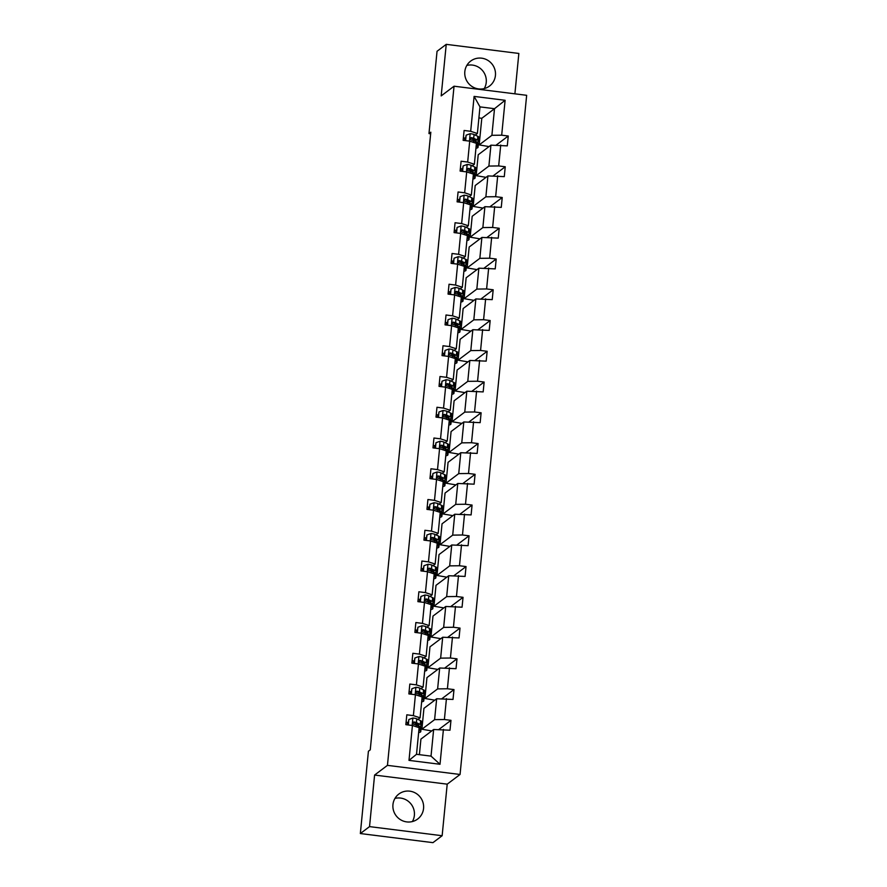 <?xml version="1.0" encoding="UTF-8"?>
<svg xmlns="http://www.w3.org/2000/svg" width="887" height="887" viewBox="0 0 887 887"><rect width="100%" height="100%" fill="white"/><g stroke="black" fill="none" stroke-linecap="round" stroke-linejoin="round"><path stroke-width="1.33" d="M464.821 71.625A15.644 15.234 53 0 0 489.546 86.039A15.644 15.234 53 0 0 487.562 60.183A15.644 15.234 53 0 0 464.821 71.625M484.247 88.578A15.644 15.234 53 0 0 466.806 65.438M392.952 804.609A15.644 15.234 53 0 0 417.677 819.023A15.644 15.234 53 0 0 415.693 793.166A15.644 15.234 53 0 0 392.952 804.609M412.377 821.562A15.644 15.234 53 0 0 394.937 798.422M514.892 93.834L518.851 53.453L446.239 44.35L437.047 51.28L428.975 133.582L430.661 133.793M460.065 774.473L526.656 95.308L454.044 86.205L387.453 765.359L460.065 774.473L447.203 784.163L374.591 775.061L369.535 826.617L442.147 835.72L447.203 784.163M442.147 835.72L432.956 842.65L360.344 833.547L369.535 826.617M489.047 146.588L479.18 144.903L491.897 135.312L494.514 108.702L505.113 100.286L501.687 135.19L508.262 136.01L496.199 145.102M479.18 144.903L481.796 118.293L494.514 108.702L479.989 106.883L477.383 133.493L475.255 135.101M491.897 135.312L501.687 135.19M486.032 177.345L476.164 175.659L488.892 166.069L490.932 145.169L507.297 145.867L508.262 136.01M500.723 145.047L498.671 165.936L505.246 166.767L493.183 175.859M483.016 208.101L473.159 206.416L485.876 196.825L487.917 175.925L504.282 176.624L505.246 166.767M497.707 175.792L495.656 196.692L502.23 197.513L490.167 206.616M480 238.858L470.143 237.162L482.861 227.582L484.901 206.682L501.266 207.37L502.23 197.513M494.691 206.549L492.64 227.449L499.215 228.269L487.151 237.361M476.984 269.615L467.127 267.918L479.845 258.328L481.885 237.439L498.25 238.126L499.215 228.269M491.675 237.306L489.624 258.206L496.199 259.026L484.136 268.118M473.98 300.36L464.112 298.675L476.829 289.084L478.869 268.184L495.234 268.883L496.199 259.026M488.659 268.062L486.608 288.951L493.183 289.783L481.131 298.875M470.964 331.117L461.096 329.432L473.813 319.841L475.853 298.941L492.218 299.64L493.183 289.783M485.644 298.819L483.592 319.708L490.167 320.54L478.115 329.631M467.948 361.874L458.08 360.189L470.797 350.598L472.838 329.698L489.203 330.396L490.167 320.54M482.628 329.565L480.577 350.465L487.151 351.285L475.099 360.388M464.932 392.631L455.064 390.934L467.782 381.355L469.833 360.455L486.187 361.142L487.151 351.285M479.612 360.322L477.561 381.222L484.136 382.042L472.084 391.134M461.916 423.387L452.048 421.691L464.766 412.1L466.817 391.211L483.171 391.899L484.136 382.042M476.596 391.078L474.545 411.978L481.12 412.799L469.068 421.89M458.901 454.133L449.033 452.448L461.75 442.857L463.801 421.957L480.155 422.655L481.12 412.799M473.58 421.835L471.529 442.724L478.104 443.555L466.052 452.647M455.885 484.89L446.017 483.204L458.734 473.614L460.785 452.714L477.139 453.412L478.104 443.555M470.565 452.581L468.513 473.481L475.088 474.312L463.036 483.404M452.869 515.646L443.001 513.961L455.718 504.37L457.77 483.47L474.124 484.169L475.088 474.312M467.549 483.337L465.498 504.237L472.072 505.058L460.02 514.15M449.853 546.403L439.985 544.707L452.703 535.127L454.754 514.227L471.108 514.915L472.072 505.058M464.533 514.094L462.482 534.994L469.057 535.815L457.005 544.906M446.837 577.16L436.969 575.463L449.687 565.873L451.738 544.984L468.092 545.671L469.057 535.815M461.517 544.851L459.477 565.751L466.041 566.571L453.989 575.663M443.822 607.905L433.954 606.22L446.671 596.629L448.722 575.73L465.076 576.428L466.041 566.571M458.501 575.608L456.461 596.496L463.036 597.328L450.973 606.42M440.806 638.662L430.938 636.977L443.655 627.386L445.706 606.486L462.06 607.185L463.036 597.328M455.486 606.353L453.445 627.253L460.02 628.085L447.957 637.176M437.79 669.419L427.922 667.734L440.639 658.143L442.691 637.243L459.045 637.941L460.02 628.085M452.47 637.11L450.43 658.01L457.005 658.83L444.941 667.922M434.774 700.176L424.906 698.479L437.624 688.9L439.675 668L456.029 668.687L457.005 658.83M449.454 667.867L447.414 688.767L453.989 689.587L441.926 698.679M431.758 730.932L421.89 729.236L434.608 719.645L436.659 698.756L453.013 699.444L453.989 689.587M446.438 698.623L444.398 719.523L450.973 720.344L438.91 729.436M443.422 729.38L440.007 764.272L408.996 760.381L412.422 725.488L419.119 727.684L416.513 754.305L431.027 756.123L433.643 729.502L449.997 730.201L450.973 720.344M413.386 715.632L415.438 694.732L422.134 696.927L420.083 717.827L413.386 715.632L406.811 714.811L405.847 724.668L412.422 725.488M416.402 684.875L418.453 663.975L425.15 666.181L423.099 687.07L416.402 684.875L409.827 684.054L408.863 693.911L415.438 694.732M419.418 654.118L421.469 633.229L428.166 635.425L426.115 656.313L419.418 654.118L412.843 653.298L411.878 663.154L418.453 663.975M422.434 623.373L424.485 602.473L431.182 604.668L429.131 625.568L422.434 623.373L415.859 622.541L414.894 632.398L421.469 633.229M425.45 592.616L427.501 571.716L434.198 573.911L432.146 594.811L425.45 592.616L418.875 591.784L417.91 601.641L424.485 602.473M428.465 561.859L430.517 540.959L437.213 543.154L435.162 564.054L428.465 561.859L421.89 561.039L420.926 570.895L427.501 571.716M431.481 531.102L433.532 510.202L440.229 512.409L438.178 533.298L431.481 531.102L424.906 530.282L423.942 540.139L430.517 540.959M434.497 500.346L436.548 479.457L443.245 481.652L441.194 502.552L434.497 500.346L427.922 499.525L426.957 509.382L433.532 510.202M437.513 469.6L439.564 448.7L446.261 450.895L444.21 471.795L437.513 469.6L430.938 468.768L429.973 478.625L436.548 479.457M440.529 438.843L442.58 417.943L449.277 420.139L447.225 441.039L440.529 438.843L433.954 438.012L432.989 447.868L439.564 448.7M443.544 408.087L445.596 387.187L452.292 389.382L450.241 410.282L443.544 408.087L436.969 407.266L436.005 417.123L442.58 417.943M446.56 377.33L448.611 356.43L455.308 358.636L453.257 379.525L446.56 377.33L439.985 376.509L439.021 386.366L445.596 387.187M449.576 346.573L451.616 325.684L458.324 327.88L456.273 348.779L449.576 346.573L443.001 345.753L442.036 355.609L448.611 356.43M452.592 315.827L454.632 294.927L461.34 297.123L459.289 318.023L452.592 315.827L446.017 314.996L445.052 324.853L451.616 325.684M455.608 285.071L457.648 264.171L464.356 266.366L462.304 287.266L455.608 285.071L449.033 284.239L448.068 294.096L454.632 294.927M458.623 254.314L460.663 233.414L467.371 235.609L465.32 256.509L458.623 254.314L452.048 253.494L451.073 263.35L457.648 264.171M461.639 223.557L463.679 202.657L470.387 204.864L468.336 225.753L461.639 223.557L455.064 222.737L454.089 232.594L460.663 233.414M464.655 192.801L466.695 171.912L473.403 174.107L471.352 195.007L464.655 192.801L458.08 191.98L457.104 201.837L463.679 202.657M467.671 162.055L469.711 141.155L476.419 143.35L474.368 164.25L467.671 162.055L461.096 161.223L460.12 171.08L466.695 171.912M477.383 133.493L470.687 131.298L464.112 130.467L463.136 140.334L469.711 141.155M470.687 131.298L474.101 96.406L505.113 100.286M360.344 833.547L368.415 751.234L370.256 749.848L430.816 132.196L428.975 133.582M474.368 164.25L472.239 165.847M476.164 175.659L478.215 154.759L490.932 145.169M488.892 166.069L498.671 165.936M471.352 195.007L469.223 196.604M473.159 206.416L475.199 185.516L487.917 175.925M485.876 196.825L495.656 196.692M468.336 225.753L466.207 227.36M470.143 237.162L472.183 216.273L484.901 206.682M482.861 227.582L492.64 227.449M465.32 256.509L463.191 258.117M467.127 267.918L469.168 247.029L481.885 237.439M479.845 258.328L489.624 258.206M462.304 287.266L460.176 288.874M464.112 298.675L466.152 277.775L478.869 268.184M476.829 289.084L486.608 288.951M459.289 318.023L457.16 319.619M461.096 329.432L463.136 308.532L475.853 298.941M473.813 319.841L483.592 319.708M456.273 348.779L454.144 350.376M458.08 360.189L460.12 339.289L472.838 329.698M470.797 350.598L480.577 350.465M453.257 379.525L451.128 381.133M455.064 390.934L457.104 370.045L469.833 360.455M467.782 381.355L477.561 381.222M450.241 410.282L448.112 411.89M452.048 421.691L454.1 400.791L466.817 391.211M464.766 412.1L474.545 411.978M447.225 441.039L445.097 442.646M449.033 452.448L451.084 431.548L463.801 421.957M461.75 442.857L471.529 442.724M444.21 471.795L442.081 473.392M446.017 483.204L448.068 462.304L460.785 452.714M458.734 473.614L468.513 473.481M441.194 502.552L439.065 504.149M443.001 513.961L445.052 493.061L457.77 483.47M455.718 504.37L465.498 504.237M438.178 533.298L436.049 534.905M439.985 544.707L442.036 523.818L454.754 514.227M452.703 535.127L462.482 534.994M435.162 564.054L433.033 565.662M436.969 575.463L439.021 554.563L451.738 544.984M449.687 565.873L459.477 565.751M432.146 594.811L430.018 596.419M433.954 606.22L436.005 585.32L448.722 575.73M446.671 596.629L456.461 596.496M429.131 625.568L427.002 627.164M430.938 636.977L432.989 616.077L445.706 606.486M443.655 627.386L453.445 627.253M426.115 656.313L423.986 657.921M427.922 667.734L429.973 646.834L442.691 637.243M440.639 658.143L450.43 658.01M423.099 687.07L420.97 688.678M424.906 698.479L426.957 677.59L439.675 668M437.624 688.9L447.414 688.767M420.083 717.827L417.954 719.435M421.89 729.236L423.942 708.336L436.659 698.756M434.608 719.645L444.398 719.523M408.996 760.381L416.513 754.305M446.239 44.35L441.183 95.907L454.044 86.205M374.591 775.061L387.453 765.359M481.796 118.293L478.902 117.927M419.396 754.66L420.926 739.093L433.643 729.502M431.027 756.123L440.007 764.272M474.101 96.406L479.989 106.883M418.875 730.189L419.584 730.522A15.345 2.417 5.6 0 1 420.76 731.609A15.345 2.417 5.6 0 1 418.642 732.607M408.319 724.978L408.863 719.49L412.976 718.004A5.311 0.843 5.6 0 1 416.79 718.869L420.549 720.665A15.345 2.417 5.6 0 1 421.724 721.752L421.358 725.499A15.345 2.417 -174.4 0 0 420.183 724.413L416.424 722.617A5.311 0.843 -174.4 0 0 414.041 721.974L413.231 722.173M408.131 722.417A12.74 2.007 5.6 0 1 407.554 722.373L406.08 722.251M414.118 722.595A12.74 2.007 5.6 0 1 412.887 722.606M408.863 719.49L407.887 724.923M417.977 725.832A12.74 2.007 5.6 0 0 418.764 725.244A12.74 2.007 5.6 0 0 417.788 724.346L413.508 722.373L414.041 721.974C412.51 722.528 412.433 723.315 413.808 724.335A5.311 0.843 5.6 0 1 416.191 724.989L419.95 726.775A15.345 2.417 5.6 0 1 421.125 727.861L420.76 731.609M419.318 726.475A15.345 2.417 -174.4 0 0 421.358 725.499M421.89 699.433L422.6 699.765A15.345 2.417 5.6 0 1 423.775 700.852A15.345 2.417 5.6 0 1 421.647 701.85M411.335 694.222L411.878 688.733L415.992 687.259A5.311 0.843 5.6 0 1 419.806 688.124L423.565 689.909A15.345 2.417 5.6 0 1 424.74 690.995L424.374 694.743A15.345 2.417 -174.4 0 0 423.199 693.656L419.44 691.86A5.311 0.843 -174.4 0 0 417.056 691.217L416.247 691.416M411.147 691.66A12.74 2.007 5.6 0 1 410.57 691.616L409.095 691.494M417.134 691.838A12.74 2.007 5.6 0 1 415.903 691.849M411.878 688.733L410.903 694.166M420.992 695.086A12.74 2.007 5.6 0 0 421.78 694.488A12.74 2.007 5.6 0 0 420.804 693.59L416.524 691.616L417.056 691.217C415.526 691.771 415.449 692.559 416.823 693.59A5.311 0.843 5.6 0 1 419.207 694.233L422.966 696.018A15.345 2.417 5.6 0 1 424.141 697.104L423.775 700.852M422.334 695.73A15.345 2.417 -174.4 0 0 424.374 694.743M424.906 668.676L425.616 669.02A15.345 2.417 5.6 0 1 426.791 670.106A15.345 2.417 5.6 0 1 424.662 671.093M414.351 663.465L414.894 657.977L419.008 656.502A5.311 0.843 5.6 0 1 422.822 657.367L426.58 659.152A15.345 2.417 5.6 0 1 427.756 660.238L427.39 663.986A15.345 2.417 -174.4 0 0 426.215 662.899L422.456 661.114A5.311 0.843 -174.4 0 0 420.072 660.46L419.263 660.66M414.162 660.904A12.74 2.007 5.6 0 1 413.575 660.859L412.111 660.737M420.15 661.081A12.74 2.007 5.6 0 1 418.919 661.103M414.894 657.977L413.919 663.409M424.008 664.33A12.74 2.007 5.6 0 0 424.795 663.731A12.74 2.007 5.6 0 0 423.82 662.833L419.54 660.859L420.072 660.46C418.542 661.015 418.464 661.802 419.839 662.833A5.311 0.843 5.6 0 1 422.223 663.476L425.982 665.272A15.345 2.417 5.6 0 1 427.157 666.359L426.791 670.106M425.35 664.973A15.345 2.417 -174.4 0 0 427.39 663.986M427.922 637.919L428.632 638.263A15.345 2.417 5.6 0 1 429.807 639.35A15.345 2.417 5.6 0 1 427.678 640.347M417.367 632.708L417.91 627.231L422.024 625.745A5.311 0.843 5.6 0 1 425.838 626.61L429.596 628.406A15.345 2.417 5.6 0 1 430.772 629.493L430.406 633.24A15.345 2.417 -174.4 0 0 429.23 632.154L425.472 630.358A5.311 0.843 -174.4 0 0 423.088 629.715L422.279 629.903M417.178 630.147A12.74 2.007 5.6 0 1 416.591 630.103L415.127 629.992M423.166 630.335A12.74 2.007 5.6 0 1 421.935 630.347M417.91 627.231L416.934 632.653M427.024 633.573A12.74 2.007 5.6 0 0 427.811 632.985A12.74 2.007 5.6 0 0 426.835 632.076L422.556 630.114L423.088 629.715C421.558 630.269 421.48 631.056 422.855 632.076A5.311 0.843 5.6 0 1 425.239 632.719L428.998 634.515A15.345 2.417 5.6 0 1 430.173 635.602L429.807 639.35M428.366 634.216A15.345 2.417 -174.4 0 0 430.406 633.24M430.938 607.174L431.647 607.506A15.345 2.417 5.6 0 1 432.823 608.593A15.345 2.417 5.6 0 1 430.694 609.591M420.383 601.951L420.926 596.474L425.039 594.989A5.311 0.843 5.6 0 1 428.853 595.853L432.612 597.65A15.345 2.417 5.6 0 1 433.787 598.736L433.421 602.484A15.345 2.417 -174.4 0 0 432.246 601.397L428.488 599.601A5.311 0.843 -174.4 0 0 426.104 598.958L425.294 599.157M420.194 599.401A12.74 2.007 5.6 0 1 419.606 599.357L418.143 599.235M426.181 599.579A12.74 2.007 5.6 0 1 424.951 599.59M420.926 596.474L419.95 601.896M430.04 602.816A12.74 2.007 5.6 0 0 430.827 602.229A12.74 2.007 5.6 0 0 429.851 601.319L425.572 599.357L426.104 598.958C424.574 599.512 424.496 600.299 425.871 601.319A5.311 0.843 5.6 0 1 428.255 601.963L432.013 603.759A15.345 2.417 5.6 0 1 433.189 604.845L432.823 608.593M431.381 603.459A15.345 2.417 -174.4 0 0 433.421 602.484M433.954 576.417L434.663 576.75A15.345 2.417 5.6 0 1 435.839 577.836A15.345 2.417 5.6 0 1 433.71 578.834M423.398 571.206L423.942 565.718L428.055 564.243A5.311 0.843 5.6 0 1 431.869 565.097L435.628 566.893A15.345 2.417 5.6 0 1 436.803 567.979L436.437 571.727A15.345 2.417 -174.4 0 0 435.262 570.64L431.503 568.844A5.311 0.843 -174.4 0 0 429.12 568.201L428.31 568.401M423.21 568.645A12.74 2.007 5.6 0 1 422.622 568.6L421.159 568.478M429.197 568.822A12.74 2.007 5.6 0 1 427.966 568.833M423.942 565.718L422.966 571.15M433.056 572.071A12.74 2.007 5.6 0 0 433.843 571.472A12.74 2.007 5.6 0 0 432.867 570.574L428.587 568.6L429.12 568.201C427.589 568.755 427.512 569.543 428.887 570.563A5.311 0.843 5.6 0 1 431.27 571.217L435.029 573.002A15.345 2.417 5.6 0 1 436.204 574.089L435.839 577.836M434.397 572.703A15.345 2.417 -174.4 0 0 436.437 571.727M436.969 545.66L437.668 545.993A15.345 2.417 5.6 0 1 438.854 547.079A15.345 2.417 5.6 0 1 436.726 548.077M426.414 540.449L426.957 534.961L431.071 533.486A5.311 0.843 5.6 0 1 434.885 534.351L438.644 536.136A15.345 2.417 5.6 0 1 439.819 537.223L439.453 540.97A15.345 2.417 -174.4 0 0 438.278 539.884L434.519 538.099A5.311 0.843 -174.4 0 0 432.124 537.444L431.326 537.644M426.226 537.888A12.74 2.007 5.6 0 1 425.638 537.844L424.174 537.722M432.213 538.065A12.74 2.007 5.6 0 1 430.971 538.087M426.957 534.961L425.982 540.394M436.071 541.314A12.74 2.007 5.6 0 0 436.859 540.715A12.74 2.007 5.6 0 0 435.883 539.817L431.603 537.844L432.124 537.444C430.605 537.999 430.528 538.786 431.902 539.817A5.311 0.843 5.6 0 1 434.286 540.46L438.045 542.256A15.345 2.417 5.6 0 1 439.22 543.343L438.854 547.079M437.413 541.957A15.345 2.417 -174.4 0 0 439.453 540.97M439.985 514.903L440.684 515.247A15.345 2.417 5.6 0 1 441.87 516.334A15.345 2.417 5.6 0 1 439.741 517.321M429.43 509.692L429.962 504.204L434.087 502.729A5.311 0.843 5.6 0 1 437.901 503.594L441.659 505.39A15.345 2.417 5.6 0 1 442.835 506.477L442.469 510.213A15.345 2.417 -174.4 0 0 441.294 509.127L437.524 507.342A5.311 0.843 -174.4 0 0 435.14 506.699L434.342 506.887M429.241 507.131A12.74 2.007 5.6 0 1 428.654 507.087L427.19 506.965M435.229 507.309A12.74 2.007 5.6 0 1 433.987 507.331M429.962 504.204L428.998 509.637M439.087 510.557A12.74 2.007 5.6 0 0 439.874 509.958A12.74 2.007 5.6 0 0 438.888 509.06L434.619 507.087L435.14 506.699C433.621 507.242 433.543 508.029 434.918 509.06A5.311 0.843 5.6 0 1 437.302 509.703L441.061 511.5A15.345 2.417 5.6 0 1 442.236 512.586L441.87 516.334M440.429 511.2A15.345 2.417 -174.4 0 0 442.469 510.213M443.001 484.147L443.7 484.49A15.345 2.417 5.6 0 1 444.886 485.577A15.345 2.417 5.6 0 1 442.757 486.575M432.446 478.936L432.978 473.458L437.103 471.973A5.311 0.843 5.6 0 1 440.917 472.838L444.675 474.634A15.345 2.417 5.6 0 1 445.851 475.72L445.485 479.468A15.345 2.417 -174.4 0 0 444.298 478.381L440.54 476.585A5.311 0.843 -174.4 0 0 438.156 475.942L437.358 476.131M432.257 476.374A12.74 2.007 5.6 0 1 431.67 476.33L430.206 476.219M438.245 476.563A12.74 2.007 5.6 0 1 437.003 476.574M432.978 473.458L432.013 478.88M442.103 479.8A12.74 2.007 5.6 0 0 442.89 479.213A12.74 2.007 5.6 0 0 441.903 478.304L437.635 476.341L438.156 475.942C436.637 476.496 436.559 477.284 437.934 478.304A5.311 0.843 5.6 0 1 440.318 478.947L444.077 480.743A15.345 2.417 5.6 0 1 445.252 481.829L444.886 485.577M443.445 480.444A15.345 2.417 -174.4 0 0 445.485 479.468M446.017 453.401L446.715 453.734A15.345 2.417 5.6 0 1 447.902 454.82A15.345 2.417 5.6 0 1 445.773 455.818M435.462 448.179L435.994 442.702L440.118 441.216A5.311 0.843 5.6 0 1 443.932 442.081L447.691 443.877A15.345 2.417 5.6 0 1 448.866 444.964L448.5 448.711A15.345 2.417 -174.4 0 0 447.314 447.625L443.555 445.828A5.311 0.843 -174.4 0 0 441.172 445.185L440.373 445.385M435.273 445.629A12.74 2.007 5.6 0 1 434.685 445.584L433.222 445.462M441.26 445.806A12.74 2.007 5.6 0 1 440.019 445.817M435.994 442.702L435.029 448.123M445.119 449.044A12.74 2.007 5.6 0 0 445.906 448.456A12.74 2.007 5.6 0 0 444.919 447.547L440.651 445.584L441.172 445.185C439.642 445.74 439.575 446.527 440.939 447.547A5.311 0.843 5.6 0 1 443.334 448.201L447.092 449.986A15.345 2.417 5.6 0 1 448.268 451.073L447.902 454.82M446.46 449.687A15.345 2.417 -174.4 0 0 448.5 448.711M449.033 422.644L449.731 422.977A15.345 2.417 5.6 0 1 450.918 424.064A15.345 2.417 5.6 0 1 448.789 425.061M438.477 417.433L439.01 411.945L443.134 410.47A5.311 0.843 5.6 0 1 446.948 411.335L450.707 413.12A15.345 2.417 5.6 0 1 451.882 414.207L451.516 417.954A15.345 2.417 -174.4 0 0 450.33 416.868L446.571 415.072A5.311 0.843 -174.4 0 0 444.187 414.429L443.389 414.628M438.289 414.872A12.74 2.007 5.6 0 1 437.701 414.828L436.238 414.706M444.276 415.049A12.74 2.007 5.6 0 1 443.034 415.061M439.01 411.945L438.034 417.378M448.135 418.298A12.74 2.007 5.6 0 0 448.922 417.699A12.74 2.007 5.6 0 0 447.935 416.801L443.666 414.828L444.187 414.429C442.657 414.983 442.58 415.77 443.955 416.79A5.311 0.843 5.6 0 1 446.338 417.444L450.108 419.229A15.345 2.417 5.6 0 1 451.283 420.316L450.918 424.064M449.476 418.93A15.345 2.417 -174.4 0 0 451.516 417.954M452.048 391.888L452.747 392.22A15.345 2.417 5.6 0 1 453.933 393.307A15.345 2.417 5.6 0 1 451.805 394.305M441.493 386.677L442.025 381.188L446.15 379.714A5.311 0.843 5.6 0 1 449.964 380.578L453.723 382.364A15.345 2.417 5.6 0 1 454.898 383.45L454.532 387.198A15.345 2.417 -174.4 0 0 453.346 386.111L449.587 384.326A5.311 0.843 -174.4 0 0 447.203 383.672L446.405 383.871M441.305 384.115A12.74 2.007 5.6 0 1 440.717 384.071L439.253 383.949M447.292 384.293A12.74 2.007 5.6 0 1 446.05 384.315M442.025 381.188L441.05 386.621M451.15 387.541A12.74 2.007 5.6 0 0 451.926 386.943A12.74 2.007 5.6 0 0 450.951 386.045L446.682 384.071L447.203 383.672C445.673 384.226 445.596 385.013 446.97 386.045A5.311 0.843 5.6 0 1 449.354 386.688L453.113 388.484A15.345 2.417 5.6 0 1 454.299 389.57L453.933 393.307M452.492 388.184A15.345 2.417 -174.4 0 0 454.532 387.198M455.064 361.131L455.763 361.475A15.345 2.417 5.6 0 1 456.938 362.561A15.345 2.417 5.6 0 1 454.82 363.548M444.509 355.92L445.041 350.432L449.166 348.957A5.311 0.843 5.6 0 1 452.969 349.822L456.727 351.618A15.345 2.417 5.6 0 1 457.914 352.704L457.548 356.441A15.345 2.417 -174.4 0 0 456.361 355.354L452.603 353.569A5.311 0.843 -174.4 0 0 450.219 352.926L449.421 353.115M444.32 353.359A12.74 2.007 5.6 0 1 443.733 353.314L442.269 353.192M450.308 353.547A12.74 2.007 5.6 0 1 449.066 353.558M445.041 350.432L444.065 355.864M454.166 356.785A12.74 2.007 5.6 0 0 454.942 356.186A12.74 2.007 5.6 0 0 453.967 355.288L449.698 353.325L450.219 352.926C448.689 353.469 448.611 354.257 449.986 355.288A5.311 0.843 5.6 0 1 452.37 355.931L456.129 357.727A15.345 2.417 5.6 0 1 457.315 358.814L456.938 362.561M455.508 357.428A15.345 2.417 -174.4 0 0 457.548 356.441M458.08 330.374L458.779 330.718A15.345 2.417 5.6 0 1 459.954 331.805A15.345 2.417 5.6 0 1 457.836 332.802M447.525 325.163L448.057 319.686L452.182 318.2A5.311 0.843 5.6 0 1 455.985 319.065L459.743 320.861A15.345 2.417 5.6 0 1 460.93 321.948L460.564 325.695A15.345 2.417 -174.4 0 0 459.377 324.609L455.619 322.813A5.311 0.843 -174.4 0 0 453.235 322.169L452.437 322.358M447.336 322.613A12.74 2.007 5.6 0 1 446.749 322.558L445.285 322.447M453.324 322.79A12.74 2.007 5.6 0 1 452.082 322.801M448.057 319.686L447.081 325.108M457.182 326.028A12.74 2.007 5.6 0 0 457.958 325.44A12.74 2.007 5.6 0 0 456.982 324.531L452.714 322.569L453.235 322.169C451.705 322.724 451.627 323.511 453.002 324.531A5.311 0.843 5.6 0 1 455.386 325.174L459.144 326.97A15.345 2.417 5.6 0 1 460.331 328.057L459.954 331.805M458.524 326.671A15.345 2.417 -174.4 0 0 460.564 325.695M461.096 299.629L461.794 299.961A15.345 2.417 5.6 0 1 462.97 301.048A15.345 2.417 5.6 0 1 460.852 302.046M450.541 294.406L451.073 288.929L455.197 287.443A5.311 0.843 5.6 0 1 459 288.308L462.759 290.104A15.345 2.417 5.6 0 1 463.945 291.191L463.568 294.939A15.345 2.417 -174.4 0 0 462.393 293.852L458.634 292.056A5.311 0.843 -174.4 0 0 456.251 291.413L455.452 291.612M450.352 291.856A12.74 2.007 5.6 0 1 449.764 291.812L448.301 291.69M456.339 292.034A12.74 2.007 5.6 0 1 455.098 292.045M451.073 288.929L450.097 294.362M460.198 295.271A12.74 2.007 5.6 0 0 460.974 294.684A12.74 2.007 5.6 0 0 459.998 293.785L455.73 291.812L456.251 291.413C454.721 291.967 454.643 292.754 456.018 293.774A5.311 0.843 5.6 0 1 458.402 294.429L462.16 296.214A15.345 2.417 5.6 0 1 463.347 297.3L462.97 301.048M461.539 295.914A15.345 2.417 -174.4 0 0 463.568 294.939M464.101 268.872L464.81 269.204A15.345 2.417 5.6 0 1 465.985 270.291A15.345 2.417 5.6 0 1 463.868 271.289M453.556 263.661L454.089 258.172L458.213 256.698A5.311 0.843 5.6 0 1 462.016 257.563L465.775 259.348A15.345 2.417 5.6 0 1 466.961 260.434L466.584 264.182A15.345 2.417 -174.4 0 0 465.409 263.095L461.65 261.299A5.311 0.843 -174.4 0 0 459.266 260.656L458.468 260.856M453.357 261.1A12.74 2.007 5.6 0 1 452.78 261.055L451.317 260.933M459.355 261.277A12.74 2.007 5.6 0 1 458.113 261.288M454.089 258.172L453.113 263.605M463.202 264.526A12.74 2.007 5.6 0 0 463.99 263.927A12.74 2.007 5.6 0 0 463.014 263.029L458.745 261.055L459.266 260.656C457.736 261.21 457.659 261.998 459.034 263.029A5.311 0.843 5.6 0 1 461.417 263.672L465.176 265.457A15.345 2.417 5.6 0 1 466.362 266.543L465.985 270.291M464.555 265.158A15.345 2.417 -174.4 0 0 466.584 264.182M467.116 238.115L467.826 238.448A15.345 2.417 5.6 0 1 469.001 239.534A15.345 2.417 5.6 0 1 466.884 240.532M456.572 232.904L457.104 227.416L461.229 225.941A5.311 0.843 5.6 0 1 465.032 226.806L468.791 228.591A15.345 2.417 5.6 0 1 469.977 229.678L469.6 233.425A15.345 2.417 -174.4 0 0 468.425 232.339L464.666 230.553A5.311 0.843 -174.4 0 0 462.282 229.899L461.484 230.099M456.373 230.343A12.74 2.007 5.6 0 1 455.796 230.298L454.332 230.176M462.371 230.52A12.74 2.007 5.6 0 1 461.129 230.542M457.104 227.416L456.129 232.849M466.218 233.769A12.74 2.007 5.6 0 0 467.005 233.17A12.74 2.007 5.6 0 0 466.03 232.272L461.761 230.298L462.282 229.899C460.752 230.454 460.675 231.241 462.049 232.272A5.311 0.843 5.6 0 1 464.433 232.915L468.192 234.711A15.345 2.417 5.6 0 1 469.378 235.798L469.001 239.534M467.571 234.412A15.345 2.417 -174.4 0 0 469.6 233.425M470.132 207.358L470.842 207.702A15.345 2.417 5.6 0 1 472.017 208.789A15.345 2.417 5.6 0 1 469.899 209.775M459.588 202.147L460.12 196.659L464.245 195.184A5.311 0.843 5.6 0 1 468.048 196.049L471.806 197.845A15.345 2.417 5.6 0 1 472.993 198.932L472.616 202.668A15.345 2.417 -174.4 0 0 471.44 201.582L467.682 199.797A5.311 0.843 -174.4 0 0 465.298 199.154L464.5 199.342M459.388 199.586A12.74 2.007 5.6 0 1 458.812 199.542L457.348 199.42M465.387 199.775A12.74 2.007 5.6 0 1 464.145 199.786M460.12 196.659L459.144 202.092M469.234 203.012A12.74 2.007 5.6 0 0 470.021 202.413A12.74 2.007 5.6 0 0 469.046 201.515L464.766 199.553L465.298 199.154C463.768 199.697 463.69 200.495 465.065 201.515A5.311 0.843 5.6 0 1 467.449 202.158L471.208 203.955A15.345 2.417 5.6 0 1 472.383 205.041L472.017 208.789M470.587 203.655A15.345 2.417 -174.4 0 0 472.616 202.668M473.148 176.602L473.858 176.945A15.345 2.417 5.6 0 1 475.033 178.032A15.345 2.417 5.6 0 1 472.915 179.03M462.604 171.391L463.136 165.913L467.261 164.428A5.311 0.843 5.6 0 1 471.064 165.292L474.822 167.089A15.345 2.417 5.6 0 1 475.997 168.175L475.632 171.923A15.345 2.417 -174.4 0 0 474.456 170.836L470.698 169.04A5.311 0.843 -174.4 0 0 468.314 168.397L467.516 168.585M462.404 168.84A12.74 2.007 5.6 0 1 461.828 168.785L460.364 168.674M468.403 169.018A12.74 2.007 5.6 0 1 467.161 169.029M463.136 165.913L462.16 171.335M472.25 172.255A12.74 2.007 5.6 0 0 473.037 171.668A12.74 2.007 5.6 0 0 472.061 170.759L467.782 168.796L468.314 168.397C466.784 168.951 466.706 169.739 468.081 170.759A5.311 0.843 5.6 0 1 470.465 171.402L474.223 173.198A15.345 2.417 5.6 0 1 475.399 174.284L475.033 178.032M473.603 172.898A15.345 2.417 -174.4 0 0 475.632 171.923M476.164 145.856L476.873 146.189A15.345 2.417 5.6 0 1 478.049 147.275A15.345 2.417 5.6 0 1 475.931 148.273M465.62 140.645L466.152 135.157L470.276 133.671A5.311 0.843 5.6 0 1 474.079 134.536L477.838 136.332A15.345 2.417 5.6 0 1 479.013 137.418L478.647 141.166A15.345 2.417 -174.4 0 0 477.472 140.079L473.713 138.283A5.311 0.843 -174.4 0 0 471.33 137.64L470.52 137.84M465.42 138.084A12.74 2.007 5.6 0 1 464.843 138.039L463.38 137.917M471.418 138.261A12.74 2.007 5.6 0 1 470.177 138.272M466.152 135.157L465.176 140.589M475.266 141.499A12.74 2.007 5.6 0 0 476.053 140.911A12.74 2.007 5.6 0 0 475.077 140.013L470.797 138.039L471.33 137.64C469.8 138.195 469.722 138.982 471.097 140.002A5.311 0.843 5.6 0 1 473.481 140.656L477.239 142.441A15.345 2.417 5.6 0 1 478.415 143.528L478.049 147.275M476.618 142.142A15.345 2.417 -174.4 0 0 478.647 141.166M412.876 718.049L412.145 725.455M419.95 726.775L419.584 730.522M407.31 724.845L407.554 722.373M420.549 720.665L420.183 724.413M416.191 724.989L416.025 726.675M416.79 718.869L416.424 722.617M415.892 687.292L415.16 694.698M422.966 696.018L422.6 699.765M410.326 694.089L410.57 691.616M423.565 689.909L423.199 693.656M419.207 694.233L419.041 695.918M419.806 688.124L419.44 691.86M418.908 656.535L418.176 663.942M425.982 665.272L425.616 669.02M413.342 663.332L413.575 660.859M426.58 659.152L426.215 662.899M422.223 663.476L422.057 665.161M422.822 657.367L422.456 661.114M421.924 625.778L421.192 633.185M428.998 634.515L428.632 638.263M416.358 632.586L416.591 630.103M429.596 628.406L429.23 632.154M425.239 632.719L425.073 634.405M425.838 626.61L425.472 630.358M424.94 595.033L424.208 602.439M432.013 603.759L431.647 607.506M419.374 601.829L419.606 599.357M432.612 597.65L432.246 601.397M428.255 601.963L428.088 603.648M428.853 595.853L428.488 599.601M427.955 564.276L427.224 571.683M435.029 573.002L434.663 576.75M422.378 571.073L422.622 568.6M435.628 566.893L435.262 570.64M431.27 571.217L431.104 572.902M431.869 565.097L431.503 568.844M430.971 533.519L430.239 540.926M438.045 542.256L437.668 545.993M425.394 540.316L425.638 537.844M438.644 536.136L438.278 539.884M434.286 540.46L434.12 542.145M434.885 534.351L434.519 538.099M433.987 502.763L433.255 510.169M441.061 511.5L440.684 515.247M428.41 509.57L428.654 507.087M441.659 505.39L441.294 509.127M437.302 509.703L437.136 511.389M437.901 503.594L437.524 507.342M437.003 472.006L436.271 479.423M444.077 480.743L443.7 484.49M431.426 478.814L431.67 476.33M444.675 474.634L444.298 478.381M440.318 478.947L440.152 480.632M440.917 472.838L440.54 476.585M440.019 441.26L439.287 448.667M447.092 449.986L446.715 453.734M434.442 448.057L434.685 445.584M447.691 443.877L447.314 447.625M443.334 448.201L443.167 449.875M443.932 442.081L443.555 445.828M443.034 410.504L442.303 417.91M450.108 419.229L449.731 422.977M437.457 417.3L437.701 414.828M450.707 413.12L450.33 416.868M446.338 417.444L446.183 419.13M446.948 411.335L446.571 415.072M446.05 379.747L445.318 387.153M453.113 388.484L452.747 392.22M440.473 386.544L440.717 384.071M453.723 382.364L453.346 386.111M449.354 386.688L449.199 388.373M449.964 380.578L449.587 384.326M449.066 348.99L448.334 356.397M456.129 357.727L455.763 361.475M443.489 355.798L443.733 353.314M456.727 351.618L456.361 355.354M452.37 355.931L452.215 357.616M452.969 349.822L452.603 353.569M452.071 318.245L451.35 325.651M459.144 326.97L458.779 330.718M446.505 325.041L446.749 322.558M459.743 320.861L459.377 324.609M455.386 325.174L455.231 326.859M455.985 319.065L455.619 322.813M455.086 287.488L454.366 294.894M462.16 296.214L461.794 299.961M449.521 294.284L449.764 291.812M462.759 290.104L462.393 293.852M458.402 294.429L458.235 296.103M459 288.308L458.634 292.056M458.102 256.731L457.382 264.138M465.176 265.457L464.81 269.204M452.536 263.528L452.78 261.055M465.775 259.348L465.409 263.095M461.417 263.672L461.251 265.357M462.016 257.563L461.65 261.299M461.118 225.974L460.397 233.381M468.192 234.711L467.826 238.448M455.552 232.771L455.796 230.298M468.791 228.591L468.425 232.339M464.433 232.915L464.267 234.6M465.032 226.806L464.666 230.553M464.134 195.218L463.413 202.624M471.208 203.955L470.842 207.702M458.568 202.025L458.812 199.542M471.806 197.845L471.44 201.582M467.449 202.158L467.283 203.844M468.048 196.049L467.682 199.797M467.15 164.472L466.429 171.878M474.223 173.198L473.858 176.945M461.584 171.269L461.828 168.785M474.822 167.089L474.456 170.836M470.465 171.402L470.298 173.087M471.064 165.292L470.698 169.04M470.165 133.715L469.445 141.122M477.239 142.441L476.873 146.189M464.6 140.512L464.843 138.039M477.838 136.332L477.472 140.079M473.481 140.656L473.314 142.33M474.079 134.536L473.713 138.283"/></g></svg>
